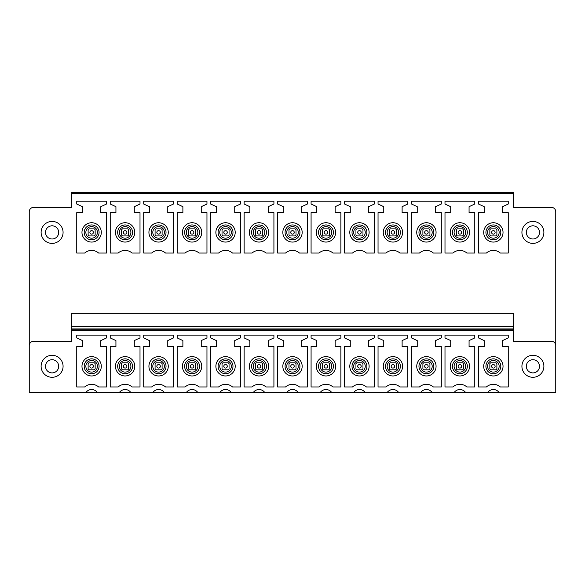 <?xml version="1.0" encoding="UTF-8"?>
<svg xmlns="http://www.w3.org/2000/svg" width="585" height="585" viewBox="0 0 585 585"><rect width="100%" height="100%" fill="white"/><g stroke="black" fill="none" stroke-linecap="round" stroke-linejoin="round"><path stroke-width="0.88" d="M496.877 235.038L496.877 229.766A4.395 4.395 0 0 0 496 228.881L490.727 228.881A4.395 4.395 0 0 0 489.85 229.766L489.85 235.038A4.395 4.395 0 0 0 490.727 235.916L496 235.916A4.395 4.395 0 0 0 496.877 235.038A4.395 4.395 0 0 1 496 235.916M71.428 193.65L513.572 193.65L513.572 192.772L71.428 192.772L71.428 207.353L33.645 207.353L31.648 207.836M513.572 193.65L513.572 207.353L551.355 207.353A4.395 4.395 0 0 1 555.75 211.748L555.75 392.228L498.888 392.228A7.027 7.027 0 0 0 487.831 392.228L465.411 392.228A7.027 7.027 0 0 0 454.355 392.228L431.935 392.228A7.027 7.027 0 0 0 420.871 392.228L398.458 392.228A7.027 7.027 0 0 0 387.394 392.228L364.981 392.228A7.027 7.027 0 0 0 353.918 392.228L331.505 392.228A7.027 7.027 0 0 0 320.441 392.228L298.028 392.228A7.027 7.027 0 0 0 286.964 392.228L264.552 392.228A7.027 7.027 0 0 0 253.488 392.228L231.075 392.228A7.027 7.027 0 0 0 220.011 392.228L197.598 392.228A7.027 7.027 0 0 0 186.535 392.228L164.114 392.228A7.027 7.027 0 0 0 153.058 392.228L130.638 392.228A7.027 7.027 0 0 0 119.574 392.228L97.161 392.228A7.027 7.027 0 0 0 86.097 392.228L29.25 392.228L29.25 345.662A4.395 4.395 -0 0 1 33.645 341.267L71.428 341.267L71.428 328.916L513.572 328.916L513.572 326.503L71.428 326.503L71.428 328.916M513.572 329.845L71.428 329.845L513.572 329.845L513.572 330.722L513.572 328.916M71.428 326.503L71.428 313.333L513.572 313.333L513.572 326.503M71.428 329.845L71.428 330.722L513.572 330.722L513.572 341.267L551.355 341.267A4.395 4.395 -0 0 1 555.75 345.662M508.255 346.539L508.255 386.956L500.336 386.956A10.545 10.545 0 0 0 486.391 386.956L478.471 386.956L478.471 346.539L484.183 346.539L484.183 340.587L478.471 337.925L478.471 335.117L508.255 335.117L508.255 337.925L502.544 340.587L502.544 346.539L508.255 346.539M474.779 346.539L474.779 386.956L466.859 386.956A10.545 10.545 0 0 0 452.914 386.956L444.995 386.956L444.995 346.539L450.706 346.539L450.706 340.587L444.995 337.925L444.995 335.117L474.779 335.117L474.779 337.925L469.068 340.587L469.068 346.539L474.779 346.539M441.302 346.539L441.302 386.956L433.383 386.956A10.545 10.545 0 0 0 419.438 386.956L411.518 386.956L411.518 346.539L417.229 346.539L417.229 340.587L411.518 337.925L411.518 335.117L441.302 335.117L441.302 337.925L435.591 340.587L435.591 346.539L441.302 346.539M407.825 346.539L407.825 386.956L399.906 386.956A10.545 10.545 0 0 0 385.961 386.956L378.042 386.956L378.042 346.539L383.753 346.539L383.753 340.587L378.042 337.925L378.042 335.117L407.825 335.117L407.825 337.925L402.114 340.587L402.114 346.539L407.825 346.539M374.349 346.539L374.349 386.956L366.429 386.956A10.545 10.545 0 0 0 352.477 386.956L344.558 386.956L344.558 346.539L350.276 346.539L350.276 340.587L344.558 337.925L344.558 335.117L374.349 335.117L374.349 337.925L368.638 340.587L368.638 346.539L374.349 346.539M340.872 346.539L340.872 386.956L332.953 386.956A10.545 10.545 0 0 0 319 386.956L311.081 386.956L311.081 346.539L316.792 346.539L316.792 340.587L311.081 337.925L311.081 335.117L340.872 335.117L340.872 337.925L335.161 340.587L335.161 346.539L340.872 346.539M307.396 346.539L307.396 386.956L299.476 386.956A10.545 10.545 0 0 0 285.524 386.956L277.604 386.956L277.604 346.539L283.315 346.539L283.315 340.587L277.604 337.925L277.604 335.117L307.396 335.117L307.396 337.925L301.684 340.587L301.684 346.539L307.396 346.539M273.919 346.539L273.919 386.956L265.999 386.956A10.545 10.545 0 0 0 252.047 386.956L244.128 386.956L244.128 346.539L249.839 346.539L249.839 340.587L244.128 337.925L244.128 335.117L273.919 335.117L273.919 337.925L268.208 340.587L268.208 346.539L273.919 346.539M240.442 346.539L240.442 386.956L232.523 386.956A10.545 10.545 0 0 0 218.571 386.956L210.651 386.956L210.651 346.539L216.362 346.539L216.362 340.587L210.651 337.925L210.651 335.117L240.442 335.117L240.442 337.925L234.724 340.587L234.724 346.539L240.442 346.539M206.958 346.539L206.958 386.956L199.039 386.956A10.545 10.545 0 0 0 185.094 386.956L177.175 386.956L177.175 346.539L182.886 346.539L182.886 340.587L177.175 337.925L177.175 335.117L206.958 335.117L206.958 337.925L201.247 340.587L201.247 346.539L206.958 346.539M173.482 346.539L173.482 386.956L165.562 386.956A10.545 10.545 0 0 0 151.617 386.956L143.698 386.956L143.698 346.539L149.409 346.539L149.409 340.587L143.698 337.925L143.698 335.117L173.482 335.117L173.482 337.925L167.771 340.587L167.771 346.539L173.482 346.539M140.005 346.539L140.005 386.956L132.086 386.956A10.545 10.545 0 0 0 118.141 386.956L110.221 386.956L110.221 346.539L115.932 346.539L115.932 340.587L110.221 337.925L110.221 335.117L140.005 335.117L140.005 337.925L134.294 340.587L134.294 346.539L140.005 346.539M106.528 346.539L106.528 386.956L98.609 386.956A10.545 10.545 0 0 0 84.664 386.956L76.745 386.956L76.745 346.539L82.456 346.539L82.456 340.587L76.745 337.925L76.745 335.117L106.528 335.117L106.528 337.925L100.817 340.587L100.817 346.539L106.528 346.539M508.255 212.626L508.255 253.049L500.336 253.049A10.545 10.545 0 0 0 486.391 253.049L478.471 253.049L478.471 212.626L484.183 212.626L484.183 206.68L478.471 204.019L478.471 201.203L508.255 201.203L508.255 204.019L502.544 206.68L502.544 212.626L508.255 212.626M474.779 212.626L474.779 253.049L466.859 253.049A10.545 10.545 0 0 0 452.914 253.049L444.995 253.049L444.995 212.626L450.706 212.626L450.706 206.68L444.995 204.019L444.995 201.203L474.779 201.203L474.779 204.019L469.068 206.68L469.068 212.626L474.779 212.626M441.302 212.626L441.302 253.049L433.383 253.049A10.545 10.545 0 0 0 419.438 253.049L411.518 253.049L411.518 212.626L417.229 212.626L417.229 206.68L411.518 204.019L411.518 201.203L441.302 201.203L441.302 204.019L435.591 206.68L435.591 212.626L441.302 212.626M407.825 212.626L407.825 253.049L399.906 253.049A10.545 10.545 0 0 0 385.961 253.049L378.042 253.049L378.042 212.626L383.753 212.626L383.753 206.68L378.042 204.019L378.042 201.203L407.825 201.203L407.825 204.019L402.114 206.68L402.114 212.626L407.825 212.626M374.349 212.626L374.349 253.049L366.429 253.049A10.545 10.545 0 0 0 352.477 253.049L344.558 253.049L344.558 212.626L350.276 212.626L350.276 206.68L344.558 204.019L344.558 201.203L374.349 201.203L374.349 204.019L368.638 206.68L368.638 212.626L374.349 212.626M340.872 212.626L340.872 253.049L332.953 253.049A10.545 10.545 0 0 0 319 253.049L311.081 253.049L311.081 212.626L316.792 212.626L316.792 206.68L311.081 204.019L311.081 201.203L340.872 201.203L340.872 204.019L335.161 206.68L335.161 212.626L340.872 212.626M307.396 212.626L307.396 253.049L299.476 253.049A10.545 10.545 0 0 0 285.524 253.049L277.604 253.049L277.604 212.626L283.315 212.626L283.315 206.68L277.604 204.019L277.604 201.203L307.396 201.203L307.396 204.019L301.684 206.68L301.684 212.626L307.396 212.626M273.919 212.626L273.919 253.049L265.999 253.049A10.545 10.545 0 0 0 252.047 253.049L244.128 253.049L244.128 212.626L249.839 212.626L249.839 206.68L244.128 204.019L244.128 201.203L273.919 201.203L273.919 204.019L268.208 206.68L268.208 212.626L273.919 212.626M240.442 212.626L240.442 253.049L232.523 253.049A10.545 10.545 0 0 0 218.571 253.049L210.651 253.049L210.651 212.626L216.362 212.626L216.362 206.68L210.651 204.019L210.651 201.203L240.442 201.203L240.442 204.019L234.724 206.68L234.724 212.626L240.442 212.626M206.958 212.626L206.958 253.049L199.039 253.049A10.545 10.545 0 0 0 185.094 253.049L177.175 253.049L177.175 212.626L182.886 212.626L182.886 206.68L177.175 204.019L177.175 201.203L206.958 201.203L206.958 204.019L201.247 206.68L201.247 212.626L206.958 212.626M173.482 212.626L173.482 253.049L165.562 253.049A10.545 10.545 0 0 0 151.617 253.049L143.698 253.049L143.698 212.626L149.409 212.626L149.409 206.68L143.698 204.019L143.698 201.203L173.482 201.203L173.482 204.019L167.771 206.68L167.771 212.626L173.482 212.626M140.005 212.626L140.005 253.049L132.086 253.049A10.545 10.545 0 0 0 118.141 253.049L110.221 253.049L110.221 212.626L115.932 212.626L115.932 206.68L110.221 204.019L110.221 201.203L140.005 201.203L140.005 204.019L134.294 206.68L134.294 212.626L140.005 212.626M106.528 212.626L106.528 253.049L98.609 253.049A10.545 10.545 0 0 0 84.664 253.049L76.745 253.049L76.745 212.626L82.456 212.626L82.456 206.68L76.745 204.019L76.745 201.203L106.528 201.203L106.528 204.019L100.817 206.68L100.817 212.626L106.528 212.626M497.996 357.823A9.667 9.667 0 0 1 501.85 370.941A9.667 9.667 0 0 1 488.731 374.788A9.667 9.667 0 0 1 484.885 361.676A9.667 9.667 0 0 1 497.996 357.823M464.519 357.823A9.667 9.667 0 0 1 468.366 370.941A9.667 9.667 0 0 1 455.254 374.788A9.667 9.667 0 0 1 451.408 361.676A9.667 9.667 0 0 1 464.519 357.823M431.043 357.823A9.667 9.667 0 0 1 434.889 370.941A9.667 9.667 0 0 1 421.778 374.788A9.667 9.667 0 0 1 417.924 361.676A9.667 9.667 0 0 1 431.043 357.823M397.566 357.823A9.667 9.667 0 0 1 401.412 370.941A9.667 9.667 0 0 1 388.301 374.788A9.667 9.667 0 0 1 384.447 361.676A9.667 9.667 0 0 1 397.566 357.823M364.089 357.823A9.667 9.667 0 0 1 367.936 370.941A9.667 9.667 0 0 1 354.824 374.788A9.667 9.667 0 0 1 350.971 361.676A9.667 9.667 0 0 1 364.089 357.823M330.613 357.823A9.667 9.667 0 0 1 334.459 370.941A9.667 9.667 0 0 1 321.34 374.788A9.667 9.667 0 0 1 317.494 361.676A9.667 9.667 0 0 1 330.613 357.823M297.136 357.823A9.667 9.667 0 0 1 300.983 370.941A9.667 9.667 0 0 1 287.864 374.788A9.667 9.667 0 0 1 284.017 361.676A9.667 9.667 0 0 1 297.136 357.823M263.659 357.823A9.667 9.667 0 0 1 267.506 370.941A9.667 9.667 0 0 1 254.387 374.788A9.667 9.667 0 0 1 250.541 361.676A9.667 9.667 0 0 1 263.659 357.823M230.176 357.823A9.667 9.667 0 0 1 234.029 370.941A9.667 9.667 0 0 1 220.911 374.788A9.667 9.667 0 0 1 217.064 361.676A9.667 9.667 0 0 1 230.176 357.823M196.699 357.823A9.667 9.667 0 0 1 200.553 370.941A9.667 9.667 0 0 1 187.434 374.788A9.667 9.667 0 0 1 183.588 361.676A9.667 9.667 0 0 1 196.699 357.823M163.222 357.823A9.667 9.667 0 0 1 167.076 370.941A9.667 9.667 0 0 1 153.957 374.788A9.667 9.667 0 0 1 150.111 361.676A9.667 9.667 0 0 1 163.222 357.823M129.746 357.823A9.667 9.667 0 0 1 133.592 370.941A9.667 9.667 0 0 1 120.481 374.788A9.667 9.667 0 0 1 116.634 361.676A9.667 9.667 0 0 1 129.746 357.823M96.269 357.823A9.667 9.667 0 0 1 100.115 370.941A9.667 9.667 0 0 1 87.004 374.788A9.667 9.667 0 0 1 83.15 361.676A9.667 9.667 0 0 1 96.269 357.823M464.519 223.916A9.667 9.667 0 0 1 468.366 237.035A9.667 9.667 0 0 1 455.254 240.881A9.667 9.667 0 0 1 451.408 227.762A9.667 9.667 0 0 1 464.519 223.916M431.043 223.916A9.667 9.667 0 0 1 434.889 237.035A9.667 9.667 0 0 1 421.778 240.881A9.667 9.667 0 0 1 417.924 227.762A9.667 9.667 0 0 1 431.043 223.916M397.566 223.916A9.667 9.667 0 0 1 401.412 237.035A9.667 9.667 0 0 1 388.301 240.881A9.667 9.667 0 0 1 384.447 227.762A9.667 9.667 0 0 1 397.566 223.916M364.089 223.916A9.667 9.667 0 0 1 367.936 237.035A9.667 9.667 0 0 1 354.824 240.881A9.667 9.667 0 0 1 350.971 227.762A9.667 9.667 0 0 1 364.089 223.916M330.613 223.916A9.667 9.667 0 0 1 334.459 237.035A9.667 9.667 0 0 1 321.34 240.881A9.667 9.667 0 0 1 317.494 227.762A9.667 9.667 0 0 1 330.613 223.916M297.136 223.916A9.667 9.667 0 0 1 300.983 237.035A9.667 9.667 0 0 1 287.864 240.881A9.667 9.667 0 0 1 284.017 227.762A9.667 9.667 0 0 1 297.136 223.916M263.659 223.916A9.667 9.667 0 0 1 267.506 237.035A9.667 9.667 0 0 1 254.387 240.881A9.667 9.667 0 0 1 250.541 227.762A9.667 9.667 0 0 1 263.659 223.916M230.176 223.916A9.667 9.667 0 0 1 234.029 237.035A9.667 9.667 0 0 1 220.911 240.881A9.667 9.667 0 0 1 217.064 227.762A9.667 9.667 0 0 1 230.176 223.916M196.699 223.916A9.667 9.667 0 0 1 200.553 237.035A9.667 9.667 0 0 1 187.434 240.881A9.667 9.667 0 0 1 183.588 227.762A9.667 9.667 0 0 1 196.699 223.916M163.222 223.916A9.667 9.667 0 0 1 167.076 237.035A9.667 9.667 0 0 1 153.957 240.881A9.667 9.667 0 0 1 150.111 227.762A9.667 9.667 0 0 1 163.222 223.916M129.746 223.916A9.667 9.667 0 0 1 133.592 237.035A9.667 9.667 0 0 1 120.481 240.881A9.667 9.667 0 0 1 116.634 227.762A9.667 9.667 0 0 1 129.746 223.916M96.269 223.916A9.667 9.667 0 0 1 100.115 237.035A9.667 9.667 0 0 1 87.004 240.881A9.667 9.667 0 0 1 83.15 227.762A9.667 9.667 0 0 1 96.269 223.916M488.731 240.881A9.667 9.667 0 0 1 484.885 227.762A9.667 9.667 0 0 1 497.996 223.916A9.667 9.667 0 0 1 501.85 237.035A9.667 9.667 0 0 1 488.731 240.881M88.123 229.766A4.395 4.395 0 0 1 89 228.881A4.395 4.395 0 0 0 88.123 229.766L88.123 235.038A4.395 4.395 0 0 0 89 235.916A4.395 4.395 0 0 1 88.123 235.038M94.273 228.881A4.395 4.395 0 0 1 95.15 229.766A4.395 4.395 0 0 0 94.273 228.881L89 228.881M95.15 235.038A4.395 4.395 0 0 1 94.273 235.916A4.395 4.395 0 0 0 95.15 235.038L95.15 229.766M121.6 229.766A4.395 4.395 0 0 1 122.477 228.881A4.395 4.395 0 0 0 121.6 229.766L121.6 235.038A4.395 4.395 0 0 0 122.477 235.916A4.395 4.395 0 0 1 121.6 235.038M127.749 228.881A4.395 4.395 0 0 1 128.627 229.766A4.395 4.395 0 0 0 127.749 228.881L122.477 228.881M128.627 235.038A4.395 4.395 0 0 1 127.749 235.916A4.395 4.395 0 0 0 128.627 235.038L128.627 229.766M155.076 229.766A4.395 4.395 0 0 1 155.954 228.881A4.395 4.395 0 0 0 155.076 229.766L155.076 235.038A4.395 4.395 0 0 0 155.954 235.916A4.395 4.395 0 0 1 155.076 235.038M161.226 228.881A4.395 4.395 0 0 1 162.103 229.766A4.395 4.395 0 0 0 161.226 228.881L155.954 228.881M162.103 235.038A4.395 4.395 0 0 1 161.226 235.916A4.395 4.395 0 0 0 162.103 235.038L162.103 229.766M188.553 229.766A4.395 4.395 0 0 1 189.43 228.881A4.395 4.395 0 0 0 188.553 229.766L188.553 235.038A4.395 4.395 0 0 0 189.43 235.916A4.395 4.395 0 0 1 188.553 235.038M194.703 228.881A4.395 4.395 0 0 1 195.58 229.766A4.395 4.395 0 0 0 194.703 228.881L189.43 228.881M195.58 235.038A4.395 4.395 0 0 1 194.703 235.916A4.395 4.395 0 0 0 195.58 235.038L195.58 229.766M222.029 229.766A4.395 4.395 0 0 1 222.907 228.881A4.395 4.395 0 0 0 222.029 229.766L222.029 235.038A4.395 4.395 0 0 0 222.907 235.916A4.395 4.395 0 0 1 222.029 235.038M228.179 228.881A4.395 4.395 0 0 1 229.057 229.766A4.395 4.395 0 0 0 228.179 228.881L222.907 228.881M229.057 235.038A4.395 4.395 0 0 1 228.179 235.916A4.395 4.395 0 0 0 229.057 235.038L229.057 229.766M255.506 229.766A4.395 4.395 0 0 1 256.384 228.881A4.395 4.395 0 0 0 255.506 229.766L255.506 235.038A4.395 4.395 0 0 0 256.384 235.916A4.395 4.395 0 0 1 255.506 235.038M261.656 228.881A4.395 4.395 0 0 1 262.541 229.766A4.395 4.395 0 0 0 261.656 228.881L256.384 228.881M262.541 235.038A4.395 4.395 0 0 1 261.656 235.916A4.395 4.395 0 0 0 262.541 235.038L262.541 229.766M288.983 229.766A4.395 4.395 0 0 1 289.867 228.881A4.395 4.395 0 0 0 288.983 229.766L288.983 235.038A4.395 4.395 0 0 0 289.867 235.916A4.395 4.395 0 0 1 288.983 235.038M295.132 228.881A4.395 4.395 0 0 1 296.017 229.766A4.395 4.395 0 0 0 295.132 228.881L289.867 228.881M296.017 235.038A4.395 4.395 0 0 1 295.132 235.916A4.395 4.395 0 0 0 296.017 235.038L296.017 229.766M322.459 229.766A4.395 4.395 0 0 1 323.344 228.881A4.395 4.395 0 0 0 322.459 229.766L322.459 235.038A4.395 4.395 0 0 0 323.344 235.916A4.395 4.395 0 0 1 322.459 235.038M328.616 228.881A4.395 4.395 0 0 1 329.494 229.766A4.395 4.395 0 0 0 328.616 228.881L323.344 228.881M329.494 235.038A4.395 4.395 0 0 1 328.616 235.916A4.395 4.395 0 0 0 329.494 235.038L329.494 229.766M355.943 229.766A4.395 4.395 0 0 1 356.821 228.881A4.395 4.395 0 0 0 355.943 229.766L355.943 235.038A4.395 4.395 0 0 0 356.821 235.916A4.395 4.395 0 0 1 355.943 235.038M362.093 228.881A4.395 4.395 0 0 1 362.971 229.766A4.395 4.395 0 0 0 362.093 228.881L356.821 228.881M362.971 235.038A4.395 4.395 0 0 1 362.093 235.916A4.395 4.395 0 0 0 362.971 235.038L362.971 229.766M389.42 229.766A4.395 4.395 0 0 1 390.297 228.881A4.395 4.395 0 0 0 389.42 229.766L389.42 235.038A4.395 4.395 0 0 0 390.297 235.916A4.395 4.395 0 0 1 389.42 235.038M395.57 228.881A4.395 4.395 0 0 1 396.447 229.766A4.395 4.395 0 0 0 395.57 228.881L390.297 228.881M396.447 235.038A4.395 4.395 0 0 1 395.57 235.916A4.395 4.395 0 0 0 396.447 235.038L396.447 229.766M422.897 229.766A4.395 4.395 0 0 1 423.774 228.881A4.395 4.395 0 0 0 422.897 229.766L422.897 235.038A4.395 4.395 0 0 0 423.774 235.916A4.395 4.395 0 0 1 422.897 235.038M429.046 228.881A4.395 4.395 0 0 1 429.924 229.766A4.395 4.395 0 0 0 429.046 228.881L423.774 228.881M429.924 235.038A4.395 4.395 0 0 1 429.046 235.916A4.395 4.395 0 0 0 429.924 235.038L429.924 229.766M456.373 229.766A4.395 4.395 0 0 1 457.251 228.881A4.395 4.395 0 0 0 456.373 229.766L456.373 235.038A4.395 4.395 0 0 0 457.251 235.916A4.395 4.395 0 0 1 456.373 235.038M462.523 228.881A4.395 4.395 0 0 1 463.4 229.766A4.395 4.395 0 0 0 462.523 228.881L457.251 228.881M463.4 235.038A4.395 4.395 0 0 1 462.523 235.916A4.395 4.395 0 0 0 463.4 235.038L463.4 229.766M501.272 392.228L485.455 392.228M99.545 392.228L83.728 392.228M133.022 392.228L117.205 392.228M166.498 392.228L150.681 392.228M199.975 392.228L184.158 392.228M233.452 392.228L217.635 392.228M266.928 392.228L251.111 392.228M300.405 392.228L284.595 392.228M333.889 392.228L318.072 392.228M367.365 392.228L351.548 392.228M400.842 392.228L385.025 392.228M434.319 392.228L418.502 392.228M467.795 392.228L451.978 392.228M527.641 375.95A10.983 10.983 -0 0 0 542.544 371.577A10.983 10.983 -0 0 0 538.171 356.667A10.983 10.983 -0 0 0 523.268 361.04A10.983 10.983 -0 0 0 527.641 375.95M57.359 375.95A10.983 10.983 -0 0 0 61.732 361.04A10.983 10.983 -0 0 0 46.829 356.667A10.983 10.983 -0 0 0 42.456 371.577A10.983 10.983 -0 0 0 57.359 375.95M33.645 207.353A4.395 4.395 0 0 0 29.25 211.748L29.25 345.662M48.935 360.528A6.589 6.589 0 0 0 46.31 369.471A6.589 6.589 0 0 0 55.253 372.089A6.589 6.589 0 0 0 57.878 363.146A6.589 6.589 0 0 0 48.935 360.528M46.829 222.761A10.983 10.983 0 0 0 42.456 237.664A10.983 10.983 0 0 0 57.359 242.036A10.983 10.983 0 0 0 61.732 227.134A10.983 10.983 0 0 0 46.829 222.761M48.935 226.614A6.589 6.589 0 0 0 46.31 235.558A6.589 6.589 0 0 0 55.253 238.183A6.589 6.589 0 0 0 57.878 229.24A6.589 6.589 0 0 0 48.935 226.614M551.355 207.353L553.351 207.836M536.065 360.528A6.589 6.589 0 0 0 527.122 363.146A6.589 6.589 0 0 0 529.747 372.089A6.589 6.589 0 0 0 538.69 369.471A6.589 6.589 0 0 0 536.065 360.528M538.171 222.761A10.983 10.983 0 0 0 523.268 227.134A10.983 10.983 0 0 0 527.641 242.036A10.983 10.983 0 0 0 542.544 237.664A10.983 10.983 0 0 0 538.171 222.761M536.065 226.614A6.589 6.589 0 0 0 527.122 229.24A6.589 6.589 0 0 0 529.747 238.183A6.589 6.589 0 0 0 538.69 235.558A6.589 6.589 0 0 0 536.065 226.614M89.951 231.901A1.755 1.755 0 0 0 91.143 234.088A1.755 1.755 0 0 0 93.322 232.896A1.755 1.755 0 0 0 92.13 230.709A1.755 1.755 0 0 0 89.951 231.901M89 235.916L94.273 235.916M89.951 365.815A1.755 1.755 0 0 0 91.143 367.994A1.755 1.755 0 0 0 93.322 366.802A1.755 1.755 0 0 0 92.13 364.623A1.755 1.755 0 0 0 89.951 365.815M88.123 365.274L88.123 368.945A4.395 4.395 0 0 0 89 369.822L94.273 369.822A4.395 4.395 0 0 0 95.15 368.945L95.15 363.673A4.395 4.395 0 0 0 94.273 362.795L89 362.795A4.395 4.395 0 0 0 88.123 363.673L88.123 365.274M123.428 231.901A1.755 1.755 0 0 0 124.62 234.088A1.755 1.755 0 0 0 126.799 232.896A1.755 1.755 0 0 0 125.607 230.709A1.755 1.755 0 0 0 123.428 231.901M122.477 235.916L127.749 235.916M123.428 365.815A1.755 1.755 0 0 0 124.62 367.994A1.755 1.755 0 0 0 126.799 366.802A1.755 1.755 0 0 0 125.607 364.623A1.755 1.755 0 0 0 123.428 365.815M121.6 365.274L121.6 368.945A4.395 4.395 0 0 0 122.477 369.822L127.749 369.822A4.395 4.395 0 0 0 128.627 368.945L128.627 363.673A4.395 4.395 0 0 0 127.749 362.795L122.477 362.795A4.395 4.395 0 0 0 121.6 363.673L121.6 365.274M156.904 231.901A1.755 1.755 0 0 0 158.096 234.088A1.755 1.755 0 0 0 160.275 232.896A1.755 1.755 0 0 0 159.083 230.709A1.755 1.755 0 0 0 156.904 231.901M155.954 235.916L161.226 235.916M156.904 365.815A1.755 1.755 0 0 0 158.096 367.994A1.755 1.755 0 0 0 160.275 366.802A1.755 1.755 0 0 0 159.083 364.623A1.755 1.755 0 0 0 156.904 365.815M155.076 365.274L155.076 368.945A4.395 4.395 0 0 0 155.954 369.822L161.226 369.822A4.395 4.395 0 0 0 162.103 368.945L162.103 363.673A4.395 4.395 0 0 0 161.226 362.795L155.954 362.795A4.395 4.395 0 0 0 155.076 363.673L155.076 365.274M190.381 231.901A1.755 1.755 0 0 0 191.573 234.088A1.755 1.755 0 0 0 193.752 232.896A1.755 1.755 0 0 0 192.56 230.709A1.755 1.755 0 0 0 190.381 231.901M189.43 235.916L194.703 235.916M190.381 365.815A1.755 1.755 0 0 0 191.573 367.994A1.755 1.755 0 0 0 193.752 366.802A1.755 1.755 0 0 0 192.56 364.623A1.755 1.755 0 0 0 190.381 365.815M188.553 365.274L188.553 368.945A4.395 4.395 0 0 0 189.43 369.822L194.703 369.822A4.395 4.395 0 0 0 195.58 368.945L195.58 363.673A4.395 4.395 0 0 0 194.703 362.795L189.43 362.795A4.395 4.395 0 0 0 188.553 363.673L188.553 365.274M223.858 231.901A1.755 1.755 0 0 0 225.049 234.088A1.755 1.755 0 0 0 227.229 232.896A1.755 1.755 0 0 0 226.037 230.709A1.755 1.755 0 0 0 223.858 231.901M222.907 235.916L228.179 235.916M223.858 365.815A1.755 1.755 0 0 0 225.049 367.994A1.755 1.755 0 0 0 227.229 366.802A1.755 1.755 0 0 0 226.037 364.623A1.755 1.755 0 0 0 223.858 365.815M222.029 365.274L222.029 368.945A4.395 4.395 0 0 0 222.907 369.822L228.179 369.822A4.395 4.395 0 0 0 229.057 368.945L229.057 363.673A4.395 4.395 0 0 0 228.179 362.795L222.907 362.795A4.395 4.395 0 0 0 222.029 363.673L222.029 365.274M257.334 231.901A1.755 1.755 0 0 0 258.526 234.088A1.755 1.755 0 0 0 260.705 232.896A1.755 1.755 0 0 0 259.521 230.709A1.755 1.755 0 0 0 257.334 231.901M256.384 235.916L261.656 235.916M257.334 365.815A1.755 1.755 0 0 0 258.526 367.994A1.755 1.755 0 0 0 260.705 366.802A1.755 1.755 0 0 0 259.521 364.623A1.755 1.755 0 0 0 257.334 365.815M255.506 365.274L255.506 368.945A4.395 4.395 0 0 0 256.384 369.822L261.656 369.822A4.395 4.395 0 0 0 262.541 368.945L262.541 363.673A4.395 4.395 0 0 0 261.656 362.795L256.384 362.795A4.395 4.395 0 0 0 255.506 363.673L255.506 365.274M290.811 231.901A1.755 1.755 0 0 0 292.003 234.088A1.755 1.755 0 0 0 294.189 232.896A1.755 1.755 0 0 0 292.997 230.709A1.755 1.755 0 0 0 290.811 231.901M289.867 235.916L295.132 235.916M290.811 365.815A1.755 1.755 0 0 0 292.003 367.994A1.755 1.755 0 0 0 294.189 366.802A1.755 1.755 0 0 0 292.997 364.623A1.755 1.755 0 0 0 290.811 365.815M288.983 365.274L288.983 368.945A4.395 4.395 0 0 0 289.867 369.822L295.132 369.822A4.395 4.395 0 0 0 296.017 368.945L296.017 363.673A4.395 4.395 0 0 0 295.132 362.795L289.867 362.795A4.395 4.395 0 0 0 288.983 363.673L288.983 365.274M324.295 231.901A1.755 1.755 0 0 0 325.479 234.088A1.755 1.755 0 0 0 327.666 232.896A1.755 1.755 0 0 0 326.474 230.709A1.755 1.755 0 0 0 324.295 231.901M323.344 235.916L328.616 235.916M324.295 365.815A1.755 1.755 0 0 0 325.479 367.994A1.755 1.755 0 0 0 327.666 366.802A1.755 1.755 0 0 0 326.474 364.623A1.755 1.755 0 0 0 324.295 365.815M322.459 365.274L322.459 368.945A4.395 4.395 0 0 0 323.344 369.822L328.616 369.822A4.395 4.395 0 0 0 329.494 368.945L329.494 363.673A4.395 4.395 0 0 0 328.616 362.795L323.344 362.795A4.395 4.395 0 0 0 322.459 363.673L322.459 365.274M357.771 231.901A1.755 1.755 0 0 0 358.963 234.088A1.755 1.755 0 0 0 361.142 232.896A1.755 1.755 0 0 0 359.95 230.709A1.755 1.755 0 0 0 357.771 231.901M356.821 235.916L362.093 235.916M357.771 365.815A1.755 1.755 0 0 0 358.963 367.994A1.755 1.755 0 0 0 361.142 366.802A1.755 1.755 0 0 0 359.95 364.623A1.755 1.755 0 0 0 357.771 365.815M355.943 365.274L355.943 368.945A4.395 4.395 0 0 0 356.821 369.822L362.093 369.822A4.395 4.395 0 0 0 362.971 368.945L362.971 363.673A4.395 4.395 0 0 0 362.093 362.795L356.821 362.795A4.395 4.395 0 0 0 355.943 363.673L355.943 365.274M391.248 231.901A1.755 1.755 0 0 0 392.44 234.088A1.755 1.755 0 0 0 394.619 232.896A1.755 1.755 0 0 0 393.427 230.709A1.755 1.755 0 0 0 391.248 231.901M390.297 235.916L395.57 235.916M391.248 365.815A1.755 1.755 0 0 0 392.44 367.994A1.755 1.755 0 0 0 394.619 366.802A1.755 1.755 0 0 0 393.427 364.623A1.755 1.755 0 0 0 391.248 365.815M389.42 365.274L389.42 368.945A4.395 4.395 0 0 0 390.297 369.822L395.57 369.822A4.395 4.395 0 0 0 396.447 368.945L396.447 363.673A4.395 4.395 0 0 0 395.57 362.795L390.297 362.795A4.395 4.395 0 0 0 389.42 363.673L389.42 365.274M424.725 231.901A1.755 1.755 0 0 0 425.917 234.088A1.755 1.755 0 0 0 428.096 232.896A1.755 1.755 0 0 0 426.904 230.709A1.755 1.755 0 0 0 424.725 231.901M423.774 235.916L429.046 235.916M424.725 365.815A1.755 1.755 0 0 0 425.917 367.994A1.755 1.755 0 0 0 428.096 366.802A1.755 1.755 0 0 0 426.904 364.623A1.755 1.755 0 0 0 424.725 365.815M422.897 365.274L422.897 368.945A4.395 4.395 0 0 0 423.774 369.822L429.046 369.822A4.395 4.395 0 0 0 429.924 368.945L429.924 363.673A4.395 4.395 0 0 0 429.046 362.795L423.774 362.795A4.395 4.395 0 0 0 422.897 363.673L422.897 365.274M458.201 231.901A1.755 1.755 0 0 0 459.393 234.088A1.755 1.755 0 0 0 461.572 232.896A1.755 1.755 0 0 0 460.38 230.709A1.755 1.755 0 0 0 458.201 231.901M457.251 235.916L462.523 235.916M458.201 365.815A1.755 1.755 0 0 0 459.393 367.994A1.755 1.755 0 0 0 461.572 366.802A1.755 1.755 0 0 0 460.38 364.623A1.755 1.755 0 0 0 458.201 365.815M456.373 365.274L456.373 368.945A4.395 4.395 0 0 0 457.251 369.822L462.523 369.822A4.395 4.395 0 0 0 463.4 368.945L463.4 363.673A4.395 4.395 0 0 0 462.523 362.795L457.251 362.795A4.395 4.395 0 0 0 456.373 363.673L456.373 365.274M491.678 231.901A1.755 1.755 0 0 0 492.87 234.088A1.755 1.755 0 0 0 495.049 232.896A1.755 1.755 0 0 0 493.857 230.709A1.755 1.755 0 0 0 491.678 231.901M490.727 228.881A4.395 4.395 0 0 0 489.85 229.766M489.85 235.038A4.395 4.395 0 0 0 490.727 235.916M496.877 229.766A4.395 4.395 0 0 0 496 228.881M491.678 365.815A1.755 1.755 0 0 0 492.87 367.994A1.755 1.755 0 0 0 495.049 366.802A1.755 1.755 0 0 0 493.857 364.623A1.755 1.755 0 0 0 491.678 365.815M489.85 365.274L489.85 368.945A4.395 4.395 0 0 0 490.727 369.822L496 369.822A4.395 4.395 0 0 0 496.877 368.945L496.877 363.673A4.395 4.395 0 0 0 496 362.795L490.727 362.795A4.395 4.395 0 0 0 489.85 363.673L489.85 365.274M496.936 359.775A7.444 7.444 0 0 1 499.897 369.874A7.444 7.444 0 0 1 489.799 372.842A7.444 7.444 0 0 1 486.83 362.737A7.444 7.444 0 0 1 496.936 359.775M496.138 361.23A5.784 5.784 0 0 1 498.442 369.084A5.784 5.784 0 0 1 490.588 371.387A5.784 5.784 0 0 1 488.285 363.534A5.784 5.784 0 0 1 496.138 361.23M463.459 359.775A7.444 7.444 0 0 1 466.421 369.874A7.444 7.444 0 0 1 456.322 372.842A7.444 7.444 0 0 1 453.353 362.737A7.444 7.444 0 0 1 463.459 359.775M462.662 361.23A5.784 5.784 0 0 1 464.965 369.084A5.784 5.784 0 0 1 457.112 371.387A5.784 5.784 0 0 1 454.808 363.534A5.784 5.784 0 0 1 462.662 361.23M429.975 359.775A7.444 7.444 0 0 1 432.944 369.874A7.444 7.444 0 0 1 422.838 372.842A7.444 7.444 0 0 1 419.876 362.737A7.444 7.444 0 0 1 429.975 359.775M429.185 361.23A5.784 5.784 0 0 1 431.489 369.084A5.784 5.784 0 0 1 423.635 371.387A5.784 5.784 0 0 1 421.332 363.534A5.784 5.784 0 0 1 429.185 361.23M396.498 359.775A7.444 7.444 0 0 1 399.467 369.874A7.444 7.444 0 0 1 389.361 372.842A7.444 7.444 0 0 1 386.4 362.737A7.444 7.444 0 0 1 396.498 359.775M395.709 361.23A5.784 5.784 0 0 1 398.012 369.084A5.784 5.784 0 0 1 390.158 371.387A5.784 5.784 0 0 1 387.855 363.534A5.784 5.784 0 0 1 395.709 361.23M363.022 359.775A7.444 7.444 0 0 1 365.983 369.874A7.444 7.444 0 0 1 355.885 372.842A7.444 7.444 0 0 1 352.923 362.737A7.444 7.444 0 0 1 363.022 359.775M362.232 361.23A5.784 5.784 0 0 1 364.535 369.084A5.784 5.784 0 0 1 356.682 371.387A5.784 5.784 0 0 1 354.378 363.534A5.784 5.784 0 0 1 362.232 361.23M329.545 359.775A7.444 7.444 0 0 1 332.507 369.874A7.444 7.444 0 0 1 322.408 372.842A7.444 7.444 0 0 1 319.447 362.737A7.444 7.444 0 0 1 329.545 359.775M328.748 361.23A5.784 5.784 0 0 1 331.051 369.084A5.784 5.784 0 0 1 323.205 371.387A5.784 5.784 0 0 1 320.902 363.534A5.784 5.784 0 0 1 328.748 361.23M296.068 359.775A7.444 7.444 0 0 1 299.03 369.874A7.444 7.444 0 0 1 288.931 372.842A7.444 7.444 0 0 1 285.97 362.737A7.444 7.444 0 0 1 296.068 359.775M295.271 361.23A5.784 5.784 0 0 1 297.575 369.084A5.784 5.784 0 0 1 289.729 371.387A5.784 5.784 0 0 1 287.425 363.534A5.784 5.784 0 0 1 295.271 361.23M262.592 359.775A7.444 7.444 0 0 1 265.553 369.874A7.444 7.444 0 0 1 255.455 372.842A7.444 7.444 0 0 1 252.493 362.737A7.444 7.444 0 0 1 262.592 359.775M261.795 361.23A5.784 5.784 0 0 1 264.098 369.084A5.784 5.784 0 0 1 256.252 371.387A5.784 5.784 0 0 1 253.948 363.534A5.784 5.784 0 0 1 261.795 361.23M229.115 359.775A7.444 7.444 0 0 1 232.077 369.874A7.444 7.444 0 0 1 221.978 372.842A7.444 7.444 0 0 1 219.017 362.737A7.444 7.444 0 0 1 229.115 359.775M228.318 361.23A5.784 5.784 0 0 1 230.622 369.084A5.784 5.784 0 0 1 222.768 371.387A5.784 5.784 0 0 1 220.465 363.534A5.784 5.784 0 0 1 228.318 361.23M195.639 359.775A7.444 7.444 0 0 1 198.6 369.874A7.444 7.444 0 0 1 188.502 372.842A7.444 7.444 0 0 1 185.533 362.737A7.444 7.444 0 0 1 195.639 359.775M194.842 361.23A5.784 5.784 0 0 1 197.145 369.084A5.784 5.784 0 0 1 189.291 371.387A5.784 5.784 0 0 1 186.988 363.534A5.784 5.784 0 0 1 194.842 361.23M162.162 359.775A7.444 7.444 0 0 1 165.124 369.874A7.444 7.444 0 0 1 155.025 372.842A7.444 7.444 0 0 1 152.056 362.737A7.444 7.444 0 0 1 162.162 359.775M161.365 361.23A5.784 5.784 0 0 1 163.668 369.084A5.784 5.784 0 0 1 155.815 371.387A5.784 5.784 0 0 1 153.511 363.534A5.784 5.784 0 0 1 161.365 361.23M128.678 359.775A7.444 7.444 0 0 1 131.647 369.874A7.444 7.444 0 0 1 121.541 372.842A7.444 7.444 0 0 1 118.579 362.737A7.444 7.444 0 0 1 128.678 359.775M127.888 361.23A5.784 5.784 0 0 1 130.192 369.084A5.784 5.784 0 0 1 122.338 371.387A5.784 5.784 0 0 1 120.035 363.534A5.784 5.784 0 0 1 127.888 361.23M95.201 359.775A7.444 7.444 0 0 1 98.17 369.874A7.444 7.444 0 0 1 88.064 372.842A7.444 7.444 0 0 1 85.103 362.737A7.444 7.444 0 0 1 95.201 359.775M94.412 361.23A5.784 5.784 0 0 1 96.715 369.084A5.784 5.784 0 0 1 88.861 371.387A5.784 5.784 0 0 1 86.558 363.534A5.784 5.784 0 0 1 94.412 361.23M463.459 225.868A7.444 7.444 0 0 1 466.421 235.967A7.444 7.444 0 0 1 456.322 238.929A7.444 7.444 0 0 1 453.353 228.83A7.444 7.444 0 0 1 463.459 225.868M429.975 225.868A7.444 7.444 0 0 1 432.944 235.967A7.444 7.444 0 0 1 422.838 238.929A7.444 7.444 0 0 1 419.876 228.83A7.444 7.444 0 0 1 429.975 225.868M396.498 225.868A7.444 7.444 0 0 1 399.467 235.967A7.444 7.444 0 0 1 389.361 238.929A7.444 7.444 0 0 1 386.4 228.83A7.444 7.444 0 0 1 396.498 225.868M363.022 225.868A7.444 7.444 0 0 1 365.983 235.967A7.444 7.444 0 0 1 355.885 238.929A7.444 7.444 0 0 1 352.923 228.83A7.444 7.444 0 0 1 363.022 225.868M329.545 225.868A7.444 7.444 0 0 1 332.507 235.967A7.444 7.444 0 0 1 322.408 238.929A7.444 7.444 0 0 1 319.447 228.83A7.444 7.444 0 0 1 329.545 225.868M296.068 225.868A7.444 7.444 0 0 1 299.03 235.967A7.444 7.444 0 0 1 288.931 238.929A7.444 7.444 0 0 1 285.97 228.83A7.444 7.444 0 0 1 296.068 225.868M262.592 225.868A7.444 7.444 0 0 1 265.553 235.967A7.444 7.444 0 0 1 255.455 238.929A7.444 7.444 0 0 1 252.493 228.83A7.444 7.444 0 0 1 262.592 225.868M229.115 225.868A7.444 7.444 0 0 1 232.077 235.967A7.444 7.444 0 0 1 221.978 238.929A7.444 7.444 0 0 1 219.017 228.83A7.444 7.444 0 0 1 229.115 225.868M195.639 225.868A7.444 7.444 0 0 1 198.6 235.967A7.444 7.444 0 0 1 188.502 238.929A7.444 7.444 0 0 1 185.533 228.83A7.444 7.444 0 0 1 195.639 225.868M162.162 225.868A7.444 7.444 0 0 1 165.124 235.967A7.444 7.444 0 0 1 155.025 238.929A7.444 7.444 0 0 1 152.056 228.83A7.444 7.444 0 0 1 162.162 225.868M128.678 225.868A7.444 7.444 0 0 1 131.647 235.967A7.444 7.444 0 0 1 121.541 238.929A7.444 7.444 0 0 1 118.579 228.83A7.444 7.444 0 0 1 128.678 225.868M95.201 225.868A7.444 7.444 0 0 1 98.17 235.967A7.444 7.444 0 0 1 88.064 238.929A7.444 7.444 0 0 1 85.103 228.83A7.444 7.444 0 0 1 95.201 225.868M88.861 237.473A5.784 5.784 0 0 1 86.558 229.627A5.784 5.784 0 0 1 94.412 227.324A5.784 5.784 0 0 1 96.715 235.17A5.784 5.784 0 0 1 88.861 237.473M122.338 237.473A5.784 5.784 0 0 1 120.035 229.627A5.784 5.784 0 0 1 127.888 227.324A5.784 5.784 0 0 1 130.192 235.17A5.784 5.784 0 0 1 122.338 237.473M155.815 237.473A5.784 5.784 0 0 1 153.511 229.627A5.784 5.784 0 0 1 161.365 227.324A5.784 5.784 0 0 1 163.668 235.17A5.784 5.784 0 0 1 155.815 237.473M189.291 237.473A5.784 5.784 0 0 1 186.988 229.627A5.784 5.784 0 0 1 194.842 227.324A5.784 5.784 0 0 1 197.145 235.17A5.784 5.784 0 0 1 189.291 237.473M222.768 237.473A5.784 5.784 0 0 1 220.465 229.627A5.784 5.784 0 0 1 228.318 227.324A5.784 5.784 0 0 1 230.622 235.17A5.784 5.784 0 0 1 222.768 237.473M256.252 237.473A5.784 5.784 0 0 1 253.948 229.627A5.784 5.784 0 0 1 261.795 227.324A5.784 5.784 0 0 1 264.098 235.17A5.784 5.784 0 0 1 256.252 237.473M289.729 237.473A5.784 5.784 0 0 1 287.425 229.627A5.784 5.784 0 0 1 295.271 227.324A5.784 5.784 0 0 1 297.575 235.17A5.784 5.784 0 0 1 289.729 237.473M323.205 237.473A5.784 5.784 0 0 1 320.902 229.627A5.784 5.784 0 0 1 328.748 227.324A5.784 5.784 0 0 1 331.051 235.17A5.784 5.784 0 0 1 323.205 237.473M356.682 237.473A5.784 5.784 0 0 1 354.378 229.627A5.784 5.784 0 0 1 362.232 227.324A5.784 5.784 0 0 1 364.535 235.17A5.784 5.784 0 0 1 356.682 237.473M390.158 237.473A5.784 5.784 0 0 1 387.855 229.627A5.784 5.784 0 0 1 395.709 227.324A5.784 5.784 0 0 1 398.012 235.17A5.784 5.784 0 0 1 390.158 237.473M423.635 237.473A5.784 5.784 0 0 1 421.332 229.627A5.784 5.784 0 0 1 429.185 227.324A5.784 5.784 0 0 1 431.489 235.17A5.784 5.784 0 0 1 423.635 237.473M457.112 237.473A5.784 5.784 0 0 1 454.808 229.627A5.784 5.784 0 0 1 462.662 227.324A5.784 5.784 0 0 1 464.965 235.17A5.784 5.784 0 0 1 457.112 237.473M489.799 238.929A7.444 7.444 0 0 1 486.83 228.83A7.444 7.444 0 0 1 496.936 225.868A7.444 7.444 0 0 1 499.897 235.967A7.444 7.444 0 0 1 489.799 238.929M490.588 237.473A5.784 5.784 0 0 1 488.285 229.627A5.784 5.784 0 0 1 496.138 227.324A5.784 5.784 0 0 1 498.442 235.17A5.784 5.784 0 0 1 490.588 237.473"/></g></svg>
